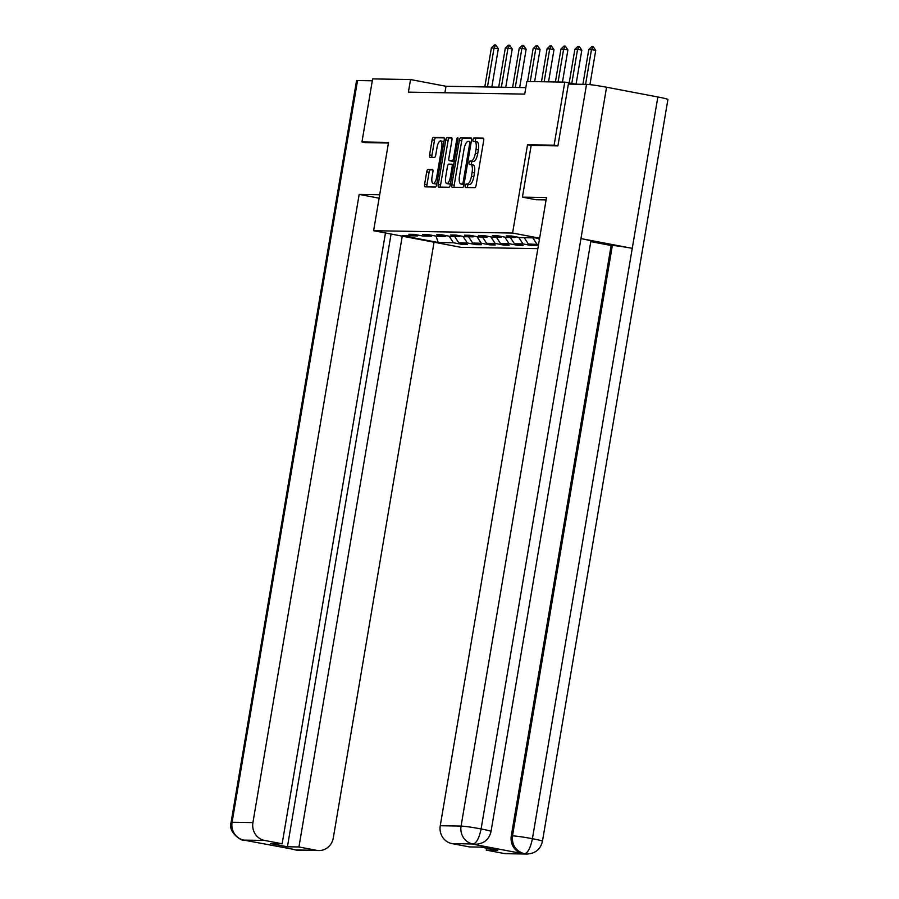 <?xml version="1.0" encoding="UTF-8"?>
<svg xmlns="http://www.w3.org/2000/svg" width="899" height="899" viewBox="0 0 899 899"><rect width="100%" height="100%" fill="white"/><g stroke="black" fill="none" stroke-linecap="round" stroke-linejoin="round"><path stroke-width="1.35" d="M465.21 185.767A1.764 0.607 -79.2 0 0 465.491 187.509A1.764 0.607 -79.2 0 0 465.536 187.52L474.829 187.666A2.517 0.865 -79.2 0 0 476.133 185.205L483.673 140.637A2.517 0.865 -79.2 0 0 483.257 138.154A2.517 0.865 -79.2 0 0 483.213 138.143L473.908 137.985A1.764 0.607 -79.2 0 0 472.998 139.716A1.764 0.607 -79.2 0 0 473.29 141.446A1.764 0.607 -79.2 0 0 473.324 141.458L474.526 141.48A8.046 2.764 -79.2 0 1 474.694 141.491A8.046 2.764 -79.2 0 1 475.987 149.448L475.357 153.167A8.046 2.764 -79.2 0 1 471.211 161.033L470.008 161.022A1.764 0.607 -79.2 0 0 469.109 162.741A1.764 0.607 -79.2 0 0 469.39 164.483A1.764 0.607 -79.2 0 0 469.424 164.483L470.627 164.506A8.046 2.764 -79.2 0 1 470.795 164.517A8.046 2.764 -79.2 0 1 472.087 172.473L471.458 176.193A8.046 2.764 -79.2 0 1 467.323 184.07L466.12 184.048A1.764 0.607 -79.2 0 0 465.21 185.767M472.998 164.955A8.046 2.764 -79.2 0 1 473.155 164.978A8.046 2.764 -79.2 0 1 474.458 172.923L473.829 176.642A8.046 2.764 -79.2 0 1 469.683 184.52L468.48 184.497A1.764 0.607 -79.2 0 0 467.57 186.217A1.764 0.607 -79.2 0 0 467.57 187.554M483.628 138.558L476.268 138.435A1.764 0.607 -79.2 0 0 475.369 140.165A1.764 0.607 -79.2 0 0 475.402 141.626M476.886 141.93A8.046 2.764 -79.2 0 1 477.054 141.941A8.046 2.764 -79.2 0 1 478.347 149.897L477.717 153.617A8.046 2.764 -79.2 0 1 473.582 161.494L472.38 161.472A1.764 0.607 -79.2 0 0 471.469 163.191A1.764 0.607 -79.2 0 0 471.503 164.663M428.014 169.383A2.517 0.865 -79.2 0 0 426.71 171.844L424.598 184.34A2.517 0.865 -79.2 0 0 425.002 186.835A2.517 0.865 -79.2 0 0 425.058 186.835L435.386 187.014A2.517 0.865 -79.2 0 0 436.678 184.553L444.218 139.974A2.517 0.865 -79.2 0 0 443.814 137.491A2.517 0.865 -79.2 0 0 443.769 137.48L433.43 137.311A2.517 0.865 -79.2 0 0 432.138 139.772L429.587 154.875A2.517 0.865 -79.2 0 0 429.992 157.359A2.517 0.865 -79.2 0 0 430.037 157.37L434.464 157.437A2.517 0.865 -79.2 0 0 435.757 154.976L437.026 147.492A6.731 2.315 -79.2 0 1 440.622 140.918A6.731 2.315 -79.2 0 1 441.712 147.571L436.745 176.912A6.731 2.315 -79.2 0 1 433.149 183.486A6.731 2.315 -79.2 0 1 432.059 176.833L432.891 171.945A2.517 0.865 -79.2 0 0 432.486 169.462A2.517 0.865 -79.2 0 0 432.43 169.45L428.014 169.383L430.374 169.832A2.517 0.865 -79.2 0 0 429.081 172.293L426.969 184.789A2.517 0.865 -79.2 0 0 427.003 186.868M388.548 142.413L361.96 141.963L372.624 78.898L410.54 79.539L408.404 92.148L524.735 94.103L526.859 81.483L564.774 82.124L554.11 145.189L527.522 144.75L512.587 233.043L373.613 230.717L388.548 142.413M451.826 184.801A2.517 0.865 -79.2 0 0 452.231 187.284A2.517 0.865 -79.2 0 0 452.287 187.295L462.614 187.464A2.517 0.865 -79.2 0 0 463.918 185.003L471.458 140.435A2.517 0.865 -79.2 0 0 471.042 137.94L460.659 137.772A2.517 0.865 -79.2 0 0 459.367 140.233L451.826 184.801L454.197 185.25A2.517 0.865 -79.2 0 0 454.242 187.329M449.006 187.239L438.667 187.059A2.517 0.865 -79.2 0 1 438.622 187.059A2.517 0.865 -79.2 0 1 438.218 184.576L445.758 139.997A2.517 0.865 -79.2 0 1 447.05 137.536L451.467 137.614A2.517 0.865 -79.2 0 1 451.523 137.614A2.517 0.865 -79.2 0 1 451.927 140.098L448.871 158.179A2.517 0.865 -79.2 0 0 449.275 160.663A2.517 0.865 -79.2 0 0 449.331 160.674L452.264 160.719A2.517 0.865 -79.2 0 0 453.557 158.258L456.737 139.435A1.764 0.607 -79.2 0 1 457.681 137.716A1.764 0.607 -79.2 0 1 457.962 139.457L450.298 184.778A2.517 0.865 -79.2 0 1 449.006 187.239M537.86 248.641L461.086 247.349L373.613 230.717M512.587 233.043L539.625 238.19M462.21 243.494L462.052 244.393L467.401 244.483L458.771 242.842L467.334 242.988L475.964 244.629L481.325 244.719L472.694 243.078L481.257 243.224L489.888 244.865L495.237 244.955L486.606 243.314L495.169 243.46L503.8 245.101L509.149 245.191L500.518 243.55L509.081 243.685L517.712 245.326L523.072 245.416L514.442 243.775L523.004 243.921L531.635 245.562L536.984 245.652L528.354 244.011L538.557 244.472M462.052 244.393L453.422 242.752L438.262 242.505L402.325 235.662L417.484 235.92L408.854 234.279L414.214 234.369L422.845 236.01L431.408 236.156L422.777 234.515L428.126 234.605L436.757 236.246L445.32 236.392L436.689 234.751L442.038 234.83L450.669 236.482L459.232 236.617L450.601 234.976L455.962 235.066L464.592 236.707L473.155 236.853L464.525 235.212L469.874 235.302L478.504 236.943L487.067 237.089L478.437 235.448L483.786 235.538L492.416 237.179L500.979 237.325L492.349 235.684L497.709 235.774L506.339 237.415L514.902 237.55L506.272 235.909L511.621 235.999L520.251 237.639L535.411 237.898L539.535 238.685M454.669 236.549L458.771 242.842M463.052 236.415L467.334 242.988M431.408 236.156L432.397 235.414M468.581 236.774L472.694 243.078M476.976 236.651L481.257 243.224M445.32 236.392L446.309 235.65M482.505 237.01L486.606 243.314M490.888 236.887L495.169 243.46M459.232 236.617L460.232 235.886M496.417 237.246L500.518 243.55M504.8 237.122L509.081 243.685M473.155 236.853L474.144 236.111M510.329 237.482L514.442 243.775M518.723 237.358L523.004 243.921M487.067 237.089L488.067 236.347M524.252 237.707L528.354 244.011M532.815 237.853L536.917 244.157M500.979 237.325L501.979 236.583M538.523 238.493L539.355 239.775M514.902 237.55L515.891 236.819M557.65 145.863L554.11 145.189M575.618 84.18L564.774 82.124M361.96 141.963L365.511 142.638M525.825 87.619L446.005 86.282L410.54 79.539M435.993 236.1L438.262 242.505M449.14 236.19L453.422 242.752M417.484 235.92L418.484 235.178M444.904 92.766L446.005 86.282M531.781 244.663L531.635 245.562M517.869 244.427L517.712 245.326M503.957 244.202L503.8 245.101M490.034 243.966L489.888 244.865M476.122 243.73L475.964 244.629M527.522 144.75L531.163 145.436L522.409 197.139L546.502 197.544L440.252 825.731L461.075 826.08L586.53 84.371L568.382 84.068L557.919 145.874L531.163 145.424M471.413 138.356L463.03 138.221A2.517 0.865 -79.2 0 0 461.738 140.682L454.197 185.25M462.243 183.98A1.764 0.607 -79.2 0 0 463.154 182.261L469.761 143.132A1.764 0.607 -79.2 0 0 469.48 141.39A1.764 0.607 -79.2 0 0 469.447 141.39L468.177 141.368A8.046 2.764 -79.2 0 0 464.03 149.245L459.513 175.99A8.046 2.764 -79.2 0 0 460.805 183.947A8.046 2.764 -79.2 0 0 460.973 183.958L464.03 184.329M463.019 184.351A8.046 2.764 -79.2 0 0 463.176 184.396A8.046 2.764 -79.2 0 0 463.333 184.407L460.973 183.958M464.008 184.419L463.333 184.407M451.882 138.03L449.41 137.985A2.517 0.865 -79.2 0 0 448.118 140.446L440.577 185.025A2.517 0.865 -79.2 0 0 440.622 187.093M451.59 161.101A2.517 0.865 -79.2 0 0 451.635 161.112A2.517 0.865 -79.2 0 0 451.691 161.123L454.287 161.168M445.702 176.934A6.731 2.315 -79.2 0 0 446.781 183.587A6.731 2.315 -79.2 0 0 450.377 177.013L452.13 166.675A2.517 0.865 -79.2 0 0 451.725 164.191A2.517 0.865 -79.2 0 0 451.669 164.191L448.736 164.135A2.517 0.865 -79.2 0 0 447.444 166.596L445.702 176.934M446.781 183.587L449.14 184.037A6.731 2.315 -79.2 0 0 450.556 183.239M432.846 169.866L430.374 169.832M433.149 183.486L435.509 183.935A6.731 2.315 -79.2 0 0 436.925 183.138M443.848 142.199A6.731 2.315 -79.2 0 0 442.982 141.368L440.622 140.918M444.173 137.895L435.801 137.761A2.517 0.865 -79.2 0 0 434.498 140.222L431.947 155.325A2.517 0.865 -79.2 0 0 431.992 157.404M589.935 84.63L595.734 50.366L591.475 49.557L588.8 49.512L582.912 84.304M588.8 49.512L591.789 46.579L593.138 46.602L595.734 50.366M585.586 84.349L591.475 49.557L593.138 46.602M546.098 199.893L536.006 199.724L522.409 197.139M503.889 853.466L524.713 853.814A15.373 14.418 -89 0 0 527.016 854.05L506.182 853.702A15.373 14.418 -89 0 1 503.889 853.466L486.269 850.117L486.595 848.184M586.53 84.371A15.755 0.877 9.6 0 1 606.555 87.225L580.956 238.595A15.755 0.877 9.6 0 1 590.89 241.112L491.034 831.451A15.755 0.877 9.6 0 0 481.1 828.945C479.178 838.115 476.537 843.127 473.189 843.992L451.871 843.565A15.373 14.418 -89 0 1 440.252 825.731M472.087 844.015L474.391 844.251A15.373 14.418 -89 0 1 472.087 844.015L522.915 853.679A15.373 14.418 -89 0 1 511.295 835.845L611.14 245.494L612.343 245.517A15.755 0.877 9.6 0 1 632.255 248.349L657.854 96.98L606.555 87.225M657.854 96.98A15.755 0.877 9.6 0 1 667.912 99.519L542.457 841.239A15.755 0.877 9.6 0 0 532.41 838.7C530.477 847.881 527.882 852.904 524.611 853.769L522.915 853.679M511.295 835.845L512.497 835.868A15.755 0.877 9.6 0 1 532.41 838.7L632.255 248.349L580.956 238.595L481.1 828.945A15.755 0.877 9.6 0 0 461.075 826.08A15.373 14.418 91 0 0 472.705 843.925M486.269 850.117L497.776 850.308L480.999 847.116L469.48 846.925L451.871 843.565M611.14 245.494L590.8 241.629M612.343 245.517L512.497 835.868C511.711 844.925 515.588 850.87 524.128 853.702M379.693 194.746L359.173 194.398L379.108 198.196M359.173 194.398L252.922 822.596A15.373 14.418 91 0 0 264.542 840.43L282.151 843.779L385.469 232.965M243.562 840.104L243.505 840.093C243.517 841.936 227.458 832.968 231.088 822.383L356.543 80.663A15.755 0.877 9.6 0 1 357.544 80.528L372.31 80.775M282.151 843.779L270.644 843.588L287.433 846.779L298.94 846.97L316.56 850.319A15.373 14.418 91 0 0 318.853 850.555A15.373 14.418 91 0 0 333.304 837.879L434.048 242.213M292.86 849.218L244.303 840.194M298.94 846.97L402.246 236.167M365.252 142.593L388.435 143.031M287.433 846.779L391.076 234.032M292.164 849.083L295.726 849.971L316.56 850.319M576.057 84.191L581.81 50.142L577.563 49.333L574.877 49.288L569.179 82.955M574.877 49.288L577.877 46.355L579.214 46.377L581.81 50.142M571.786 83.461L577.563 49.333L579.214 46.377M562.459 82.079L567.898 49.906L560.965 49.052L555.402 81.966M560.965 49.052L563.965 46.119L565.302 46.141L567.898 49.906M558.077 82.011L563.639 49.097L565.302 46.141M548.536 81.854L553.986 49.67L549.727 48.861L547.053 48.816L541.479 81.73M547.053 48.816L550.042 45.883L551.379 45.905L553.986 49.67M544.153 81.775L549.727 48.861L551.379 45.905M534.624 81.618L540.063 49.434L535.804 48.625L533.129 48.58L527.567 81.494M533.129 48.58L536.13 45.647L537.467 45.669L540.063 49.434M530.241 81.539L535.804 48.625L537.467 45.669M519.667 87.518L526.151 49.198L521.892 48.389L519.217 48.344L512.61 87.394M519.217 48.344L522.218 45.422L523.555 45.444L526.151 49.198M515.284 87.439L521.892 48.389L523.555 45.444M505.755 87.282L512.228 48.973L507.98 48.164L505.305 48.119L498.698 87.158M505.305 48.119L508.295 45.186L509.632 45.208L512.228 48.973M501.372 87.203L507.98 48.164L509.632 45.208M491.832 87.046L498.316 48.737L491.382 47.883L484.786 86.933M491.382 47.883L494.383 44.95L495.72 44.972L498.316 48.737M487.46 86.978L494.057 47.928L495.72 44.972M469.683 184.52L467.323 184.07M473.829 176.642L471.458 176.193M474.458 172.923L472.087 172.473M472.38 161.472L470.008 161.022M473.582 161.494L471.211 161.033M477.717 153.617L475.357 153.167M478.347 149.897L475.987 149.448M476.268 138.435L473.908 137.985M468.48 184.497L466.12 184.048M461.738 140.682L459.367 140.233M463.03 138.221L460.659 137.772M464.345 182.486L463.154 182.261M470.952 143.357L469.761 143.132M440.577 185.025L438.218 184.576M448.118 140.446L445.758 139.997M449.41 137.985L447.05 137.536M451.691 161.123L449.331 160.674M454.298 161.112L452.264 160.719M454.748 158.482L453.557 158.258M457.928 139.671L456.737 139.435M451.568 177.249L450.377 177.013M453.321 166.911L452.13 166.675M453.714 164.573L451.77 164.202L453.714 164.573M437.937 177.137L436.745 176.912M442.904 147.796L441.712 147.571M431.947 155.325L429.587 154.875M434.498 140.222L432.138 139.772M435.801 137.761L433.43 137.311M426.969 184.789L424.598 184.34M429.081 172.293L426.71 171.844M264.542 840.43L243.843 840.127M357.544 80.528L232.088 822.237L252.922 822.596M231.088 822.383A15.755 0.877 9.6 0 1 232.088 822.237A15.373 14.418 91 0 0 243.719 840.082M318.853 850.555L298.03 850.207A15.373 14.418 -89 0 1 295.726 849.971M473.155 164.978L470.795 164.517M477.054 141.941L474.694 141.491M463.176 184.396L460.805 183.947M451.635 161.112L449.275 160.663M527.016 854.05C535.433 853.499 540.58 849.229 542.457 841.239M475.593 844.273C484.01 843.723 489.157 839.452 491.034 831.451M298.03 850.207L294.962 849.881"/></g></svg>
